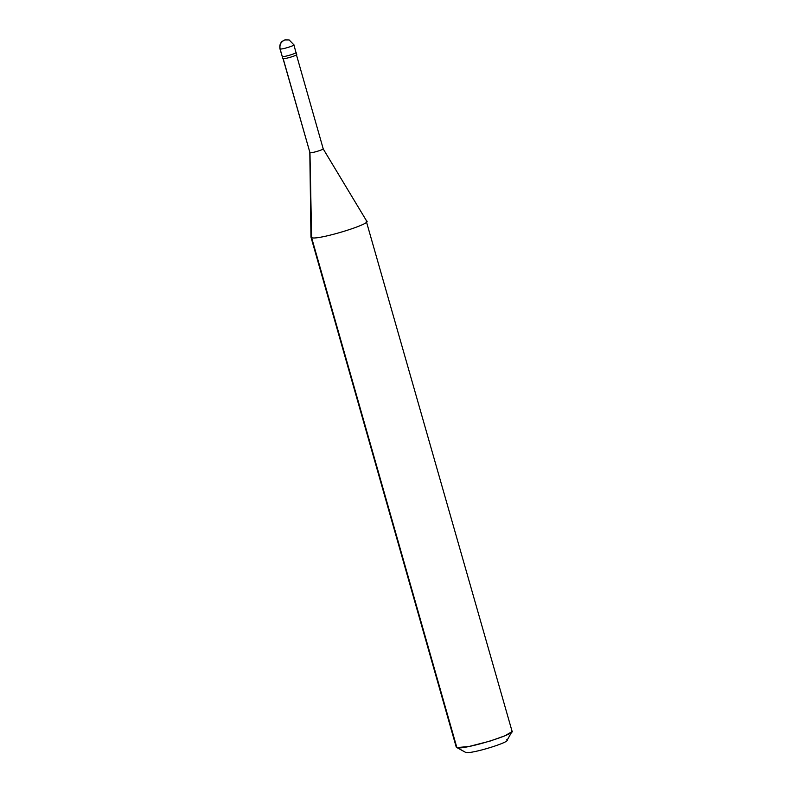 <?xml version="1.0" encoding="UTF-8"?>
<svg xmlns="http://www.w3.org/2000/svg" width="792" height="792" viewBox="0 0 792 792"><rect width="100%" height="100%" fill="white"/><g stroke="black" fill="none" stroke-linecap="round" stroke-linejoin="round"><path stroke-width="1.19" d="M280.111 48.956C279.358 44.639 280.972 41.63 284.962 39.927L289.169 39.947L284.962 39.927C280.972 41.63 279.358 44.639 280.111 48.956C281.655 49.688 296.04 45.243 293.753 44.738C296.04 45.243 281.655 49.688 280.111 48.956L282.279 56.569L280.111 48.956M293.911 44.857L289.169 39.947L293.911 44.857L295.921 52.351C298.208 52.856 283.823 57.301 282.279 56.569C283.823 57.301 298.208 52.856 295.921 52.351C298.208 52.856 283.823 57.301 282.279 56.569L282.279 56.569C283.823 57.301 298.208 52.856 295.921 52.351M296.515 54.43C298.802 54.935 284.417 59.38 282.873 58.648L282.279 56.569L282.873 58.648C284.417 59.38 298.802 54.935 296.515 54.43M323.057 148.668C325.255 149.153 311.444 153.42 309.969 152.717L283.15 58.558L309.969 152.717C311.444 153.42 325.255 149.153 323.057 148.668L366.745 221.186M465.656 752.4L456.242 747.103L310.989 237.184L311.612 237.669L310.969 237.065L309.811 152.569L311.612 237.669L456.865 747.589L465.656 752.4C470.28 754.608 513.444 741.272 506.573 739.758C513.444 741.272 470.28 754.608 465.656 752.4L456.865 747.589L469.052 746.48L490.08 741.084L504.781 735.847L511.949 731.689L511.424 730.729C520.582 732.748 463.033 750.529 456.865 747.589L311.612 237.669C317.77 240.61 375.329 222.829 366.161 220.81C375.329 222.829 317.77 240.61 311.612 237.669L309.969 152.717L283.001 58.45M512.038 731.204L366.161 220.81M282.873 58.648L279.962 48.837C279.012 43.728 282.17 41.194 282.279 41.283L284.882 39.887L289.159 39.947M296.079 52.47L296.673 54.549M296.386 54.628L323.205 148.787M511.949 731.689L506.969 740.48"/></g></svg>
